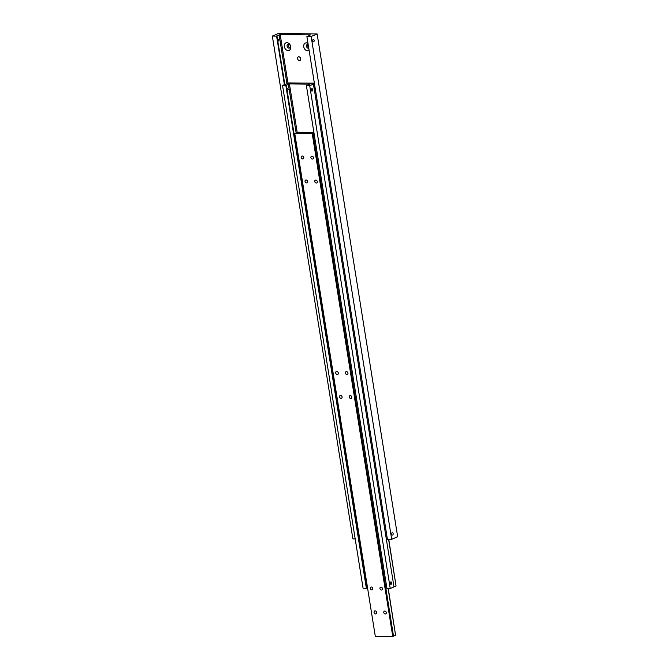 <?xml version="1.0" encoding="UTF-8"?>
<svg xmlns="http://www.w3.org/2000/svg" width="670" height="670" viewBox="0 0 670 670"><rect width="100%" height="100%" fill="white"/><g stroke="black" fill="none" stroke-linecap="round" stroke-linejoin="round"><path stroke-width="1" d="M309.456 35.652L306.885 36.456L387.419 539.258L391.69 539.308L397.662 536.737L317.128 33.936L311.148 36.498L306.885 36.456M277.623 39.421L278.125 39.036M277.899 39.078L279.156 39.94L277.95 41.423M284.834 84.445L276.919 35.795L277.321 35.468L279.139 35.033L286.936 83.716M297.614 58.667A1.985 1.499 66.7 0 1 298.385 56.866A1.985 1.499 66.7 0 1 300.721 58.7A1.985 1.499 66.7 0 1 299.951 60.509A1.985 1.499 66.7 0 1 297.614 58.667M299.976 57.268A1.985 1.499 -113.3 0 0 300.001 57.645A1.985 1.499 -113.3 0 0 300.746 59.077M308.778 48.307A2.111 1.591 66.7 0 1 306.5 46.289A2.111 1.591 66.7 0 1 307.312 44.371A2.111 1.591 66.7 0 1 308.141 44.312M307.982 44.287A2.111 1.591 -113.3 0 0 307.689 45.778A2.111 1.591 -113.3 0 0 308.644 47.436M309.096 50.267A4.087 3.09 66.7 0 1 303.753 46.791A4.087 3.09 66.7 0 1 307.999 43.416M290.386 46.113A2.111 1.591 66.7 0 1 289.574 48.031A2.111 1.591 66.7 0 1 287.087 46.079A2.111 1.591 66.7 0 1 287.907 44.161A2.111 1.591 66.7 0 1 290.386 46.113M288.577 44.069A2.111 1.591 -113.3 0 0 288.284 45.56A2.111 1.591 -113.3 0 0 290.093 47.604M290.747 46.64A4.087 3.09 66.7 0 1 288.175 50.56A4.087 3.09 66.7 0 1 284.34 46.573A4.087 3.09 66.7 0 1 286.911 42.654A4.087 3.09 66.7 0 1 290.747 46.64M393.148 533.555A1.223 0.762 -89.4 0 1 392.402 535.096A1.223 0.762 -89.4 0 1 391.682 534.191A1.223 0.762 -89.4 0 1 392.427 532.65A1.223 0.762 -89.4 0 1 393.148 533.555M312.681 40.962A1.223 0.762 -89.4 0 1 313.426 39.429A1.223 0.762 -89.4 0 1 314.146 40.334A1.223 0.762 -89.4 0 1 313.401 41.867A1.223 0.762 -89.4 0 1 312.681 40.962M309.414 35.368L310.47 34.915L280.194 34.572L288.016 83.423M280.194 34.572L279.139 35.033M277.062 35.92L276.609 36.121L284.382 84.646M276.609 36.121L272.338 36.071L278.31 33.5L317.128 33.936M311.148 36.498L391.69 539.308M272.338 36.071L352.872 538.873L355.175 538.898M288.401 83.222L282.539 85.433L285.839 85.475L288.368 84.387L296.165 133.07M313.97 87.335L314.992 87.075M315.361 89.395L314.389 89.922M388.575 539.266L396.062 586.041L393.952 586.644M308.987 84.897L306.416 85.701L386.95 588.503L390.25 588.536L393.993 586.928L314.264 89.152A1.734 1.08 -89.4 0 1 314.213 88.917A1.734 1.08 -89.4 0 1 314.188 88.674L313.309 84.001L314.406 83.448M366.884 583.746L366.18 584.006M391.707 582.791A1.223 0.762 -89.4 0 1 390.962 584.332A1.223 0.762 -89.4 0 1 390.241 583.428A1.223 0.762 -89.4 0 1 390.987 581.887A1.223 0.762 -89.4 0 1 391.707 582.791M286.861 88.775L287.363 88.39L288.393 89.294L287.179 90.777M311.24 90.199A1.223 0.762 -89.4 0 1 311.986 88.666A1.223 0.762 -89.4 0 1 312.706 89.571A1.223 0.762 -89.4 0 1 311.96 91.103A1.223 0.762 -89.4 0 1 311.24 90.199M365.862 582.004L366.54 581.635M367.478 587.481L366.791 587.791M282.539 85.433L363.081 588.235L366.373 588.277L366.833 588.076L286.299 85.274M297.254 132.777L289.423 83.926L310.001 84.16L308.945 84.613M288.368 84.387L289.423 83.926M366.373 588.277L285.839 85.475M313.459 84.127L309.716 85.735L306.416 85.701M288.36 82.929L314.364 83.155M396.062 586.041L388.742 539.275M390.25 588.536L309.716 85.735M297.639 132.576L294.767 133.506L312.228 133.698L313.937 132.694M313.861 136.747L314.825 137.451L314.171 138.665L313.627 137.97L314.037 136.714M314.171 138.665L313.627 137.97M388.106 588.52L395.593 635.286L393.483 635.889M294.767 133.506L375.3 636.307L392.771 636.5L393.524 636.173L312.991 133.372M313.476 157.609A1.65 1.248 66.7 0 1 310.897 157.584A1.65 1.248 66.7 0 1 313.476 157.609M317.312 181.553A1.65 1.248 66.7 0 1 314.733 181.528A1.65 1.248 66.7 0 1 317.312 181.553M303.77 157.5A1.65 1.248 66.7 0 1 301.19 157.475A1.65 1.248 66.7 0 1 303.77 157.5M307.605 181.444A1.65 1.248 66.7 0 1 305.026 181.419A1.65 1.248 66.7 0 1 307.605 181.444M386.339 612.531A1.65 1.248 66.7 0 1 383.759 612.497A1.65 1.248 66.7 0 1 386.339 612.531M382.503 588.587A1.65 1.248 66.7 0 1 379.923 588.553A1.65 1.248 66.7 0 1 382.503 588.587M376.641 612.422A1.65 1.248 66.7 0 1 374.053 612.388A1.65 1.248 66.7 0 1 376.641 612.422M372.805 588.478A1.65 1.248 66.7 0 1 370.225 588.453A1.65 1.248 66.7 0 1 372.805 588.478M351.825 397.042A1.65 1.248 66.7 0 1 349.246 397.017A1.65 1.248 66.7 0 1 351.825 397.042M347.99 373.098A1.65 1.248 66.7 0 1 345.41 373.073A1.65 1.248 66.7 0 1 347.99 373.098M342.119 396.933A1.65 1.248 66.7 0 1 339.539 396.908A1.65 1.248 66.7 0 1 342.119 396.933M338.291 372.989A1.65 1.248 66.7 0 1 335.703 372.964A1.65 1.248 66.7 0 1 338.291 372.989M395.593 635.286L388.273 588.52M392.771 636.5L312.228 133.698M297.589 132.283L313.895 132.4"/></g></svg>
